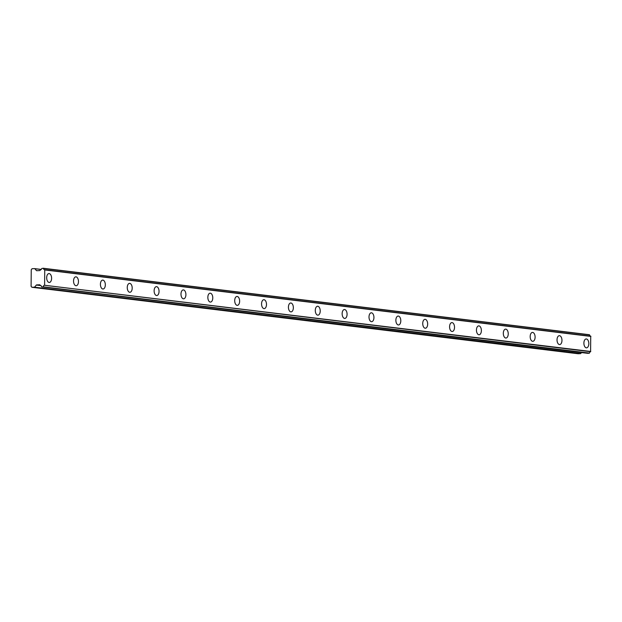 <?xml version="1.0" encoding="UTF-8"?>
<svg xmlns="http://www.w3.org/2000/svg" width="622" height="622" viewBox="0 0 622 622"><rect width="100%" height="100%" fill="white"/><g stroke="black" fill="none" stroke-linecap="round" stroke-linejoin="round"><path stroke-width="0.93" d="M586.321 347.838A4.455 2.457 87.6 0 0 586.538 347.846A4.455 2.457 87.6 0 0 588.816 343.5A4.455 2.457 87.6 0 0 586.398 338.959A4.455 2.457 87.6 0 0 586.173 338.951A4.455 2.457 87.6 0 0 583.895 343.297A4.455 2.457 87.6 0 0 586.321 347.838M49.107 282.458A4.455 2.457 87.6 0 0 49.325 282.466A4.455 2.457 87.6 0 0 51.603 278.12A4.455 2.457 87.6 0 0 49.185 273.579A4.455 2.457 87.6 0 0 48.959 273.571A4.455 2.457 87.6 0 0 46.681 277.917A4.455 2.457 87.6 0 0 49.107 282.458M75.97 285.731A4.455 2.457 87.6 0 0 76.187 285.739A4.455 2.457 87.6 0 0 78.465 281.385A4.455 2.457 87.6 0 0 76.047 276.844A4.455 2.457 87.6 0 0 75.822 276.837A4.455 2.457 87.6 0 0 73.544 281.191A4.455 2.457 87.6 0 0 75.97 285.731M102.824 288.997A4.455 2.457 87.6 0 0 103.05 289.005A4.455 2.457 87.6 0 0 105.328 284.658A4.455 2.457 87.6 0 0 102.902 280.118A4.455 2.457 87.6 0 0 102.684 280.11A4.455 2.457 87.6 0 0 100.406 284.456A4.455 2.457 87.6 0 0 102.824 288.997M129.687 292.27A4.455 2.457 87.6 0 0 129.912 292.278A4.455 2.457 87.6 0 0 132.191 287.924A4.455 2.457 87.6 0 0 129.765 283.383A4.455 2.457 87.6 0 0 129.547 283.375A4.455 2.457 87.6 0 0 127.261 287.729A4.455 2.457 87.6 0 0 129.687 292.27M156.55 295.536A4.455 2.457 87.6 0 0 156.767 295.543A4.455 2.457 87.6 0 0 159.045 291.197A4.455 2.457 87.6 0 0 156.627 286.656A4.455 2.457 87.6 0 0 156.402 286.649A4.455 2.457 87.6 0 0 154.124 290.995A4.455 2.457 87.6 0 0 156.55 295.536M183.412 298.809A4.455 2.457 87.6 0 0 183.63 298.817A4.455 2.457 87.6 0 0 185.908 294.463A4.455 2.457 87.6 0 0 183.49 289.922A4.455 2.457 87.6 0 0 183.265 289.914A4.455 2.457 87.6 0 0 180.986 294.268A4.455 2.457 87.6 0 0 183.412 298.809M210.267 302.074A4.455 2.457 87.6 0 0 210.493 302.082A4.455 2.457 87.6 0 0 212.771 297.736A4.455 2.457 87.6 0 0 210.345 293.195A4.455 2.457 87.6 0 0 210.127 293.18A4.455 2.457 87.6 0 0 207.849 297.534A4.455 2.457 87.6 0 0 210.267 302.074M237.13 305.34A4.455 2.457 87.6 0 0 237.355 305.355A4.455 2.457 87.6 0 0 239.633 301.001A4.455 2.457 87.6 0 0 237.207 296.461A4.455 2.457 87.6 0 0 236.99 296.453A4.455 2.457 87.6 0 0 234.704 300.799A4.455 2.457 87.6 0 0 237.13 305.34M263.992 308.613A4.455 2.457 87.6 0 0 264.21 308.621A4.455 2.457 87.6 0 0 266.488 304.267A4.455 2.457 87.6 0 0 264.07 299.726A4.455 2.457 87.6 0 0 263.845 299.718A4.455 2.457 87.6 0 0 261.567 304.072A4.455 2.457 87.6 0 0 263.992 308.613M290.855 311.879A4.455 2.457 87.6 0 0 291.073 311.886A4.455 2.457 87.6 0 0 293.351 307.54A4.455 2.457 87.6 0 0 290.933 303A4.455 2.457 87.6 0 0 290.707 302.992A4.455 2.457 87.6 0 0 288.429 307.338A4.455 2.457 87.6 0 0 290.855 311.879M317.71 315.152A4.455 2.457 87.6 0 0 317.935 315.16A4.455 2.457 87.6 0 0 320.213 310.806A4.455 2.457 87.6 0 0 317.788 306.265A4.455 2.457 87.6 0 0 317.57 306.257A4.455 2.457 87.6 0 0 315.292 310.611A4.455 2.457 87.6 0 0 317.71 315.152M344.572 318.417A4.455 2.457 87.6 0 0 344.798 318.425A4.455 2.457 87.6 0 0 347.076 314.079A4.455 2.457 87.6 0 0 344.65 309.538A4.455 2.457 87.6 0 0 344.433 309.531A4.455 2.457 87.6 0 0 342.147 313.877A4.455 2.457 87.6 0 0 344.572 318.417M371.435 321.691A4.455 2.457 87.6 0 0 371.653 321.698A4.455 2.457 87.6 0 0 373.931 317.344A4.455 2.457 87.6 0 0 371.513 312.804A4.455 2.457 87.6 0 0 371.287 312.796A4.455 2.457 87.6 0 0 369.009 317.15A4.455 2.457 87.6 0 0 371.435 321.691M398.298 324.956A4.455 2.457 87.6 0 0 398.515 324.964A4.455 2.457 87.6 0 0 400.793 320.618A4.455 2.457 87.6 0 0 398.375 316.077A4.455 2.457 87.6 0 0 398.15 316.062A4.455 2.457 87.6 0 0 395.872 320.416A4.455 2.457 87.6 0 0 398.298 324.956M425.153 328.222A4.455 2.457 87.6 0 0 425.378 328.237A4.455 2.457 87.6 0 0 427.656 323.883A4.455 2.457 87.6 0 0 425.23 319.343A4.455 2.457 87.6 0 0 425.013 319.335A4.455 2.457 87.6 0 0 422.735 323.681A4.455 2.457 87.6 0 0 425.153 328.222M452.015 331.495A4.455 2.457 87.6 0 0 452.241 331.503A4.455 2.457 87.6 0 0 454.519 327.149A4.455 2.457 87.6 0 0 452.093 322.608A4.455 2.457 87.6 0 0 451.875 322.6A4.455 2.457 87.6 0 0 449.589 326.954A4.455 2.457 87.6 0 0 452.015 331.495M478.878 334.76A4.455 2.457 87.6 0 0 479.096 334.768A4.455 2.457 87.6 0 0 481.374 330.422A4.455 2.457 87.6 0 0 478.956 325.881A4.455 2.457 87.6 0 0 478.73 325.874A4.455 2.457 87.6 0 0 476.452 330.22A4.455 2.457 87.6 0 0 478.878 334.76M505.74 338.034A4.455 2.457 87.6 0 0 505.958 338.041A4.455 2.457 87.6 0 0 508.236 333.687A4.455 2.457 87.6 0 0 505.818 329.147A4.455 2.457 87.6 0 0 505.593 329.139A4.455 2.457 87.6 0 0 503.315 333.493A4.455 2.457 87.6 0 0 505.74 338.034M532.595 341.299A4.455 2.457 87.6 0 0 532.821 341.307A4.455 2.457 87.6 0 0 535.099 336.961A4.455 2.457 87.6 0 0 532.673 332.42A4.455 2.457 87.6 0 0 532.455 332.412A4.455 2.457 87.6 0 0 530.177 336.759A4.455 2.457 87.6 0 0 532.595 341.299M559.458 344.572A4.455 2.457 87.6 0 0 559.683 344.58A4.455 2.457 87.6 0 0 561.961 340.226A4.455 2.457 87.6 0 0 559.536 335.686A4.455 2.457 87.6 0 0 559.318 335.678A4.455 2.457 87.6 0 0 557.032 340.032A4.455 2.457 87.6 0 0 559.458 344.572M587.837 353.343L589.431 353.086A1.656 1.376 96.9 0 1 590.597 351.718L590.729 336.183A1.656 1.376 96.9 0 1 589.586 334.908L43.283 268.261M587.891 353.343L43.058 286.82L589.228 353.288M41.721 286.882L41.526 286.688A1.656 1.376 96.9 0 0 40.407 285.42L39.754 284.798M589.415 334.722L43.252 268.253L41.69 268.51A1.656 1.376 96.9 0 1 40.539 269.878L39.785 270.57L36.589 270.702L34.793 268.712L41.2 269.497M41.27 269.419L34.552 268.611L32.072 268.712L31.31 269.637A0.777 0.645 -83.1 0 0 31.248 269.723L31.1 286.338A0.777 0.645 96.9 0 0 31.162 286.415L31.909 287.278L34.397 287.177L580.559 353.646L581.57 352.581M31.909 287.278L578.079 353.747L580.559 353.646M590.729 336.183L44.566 269.715A1.656 1.376 96.9 0 1 43.423 268.44L589.586 334.908M580.8 353.521L34.397 287.177M34.63 287.053L36.511 284.915L39.66 284.783M589.431 353.086L43.066 286.82M43.26 286.618A1.656 1.376 96.9 0 1 44.426 285.249L590.597 351.718M590.768 351.469L44.426 285.249M44.605 285L44.737 269.948L590.9 336.416M40.313 285.374L36.511 284.915M36.27 285.039L40.873 285.599M41.262 269.427L34.645 268.618M37.126 270.679L36.403 270.593M587.86 353.343L41.697 286.874"/></g></svg>
